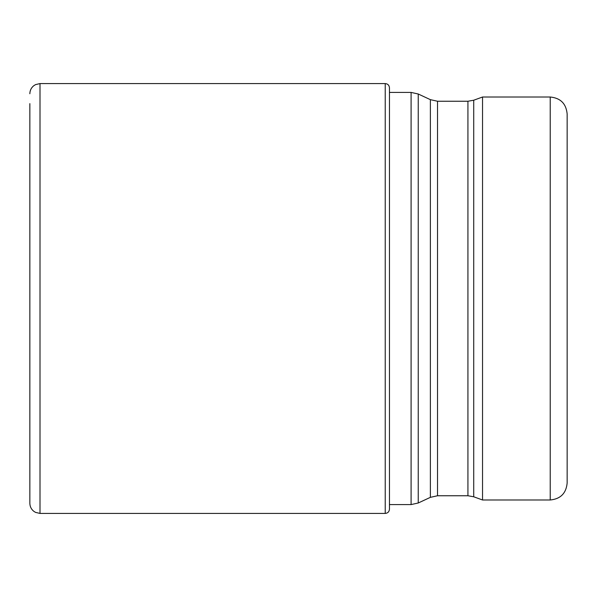 <?xml version="1.0" encoding="UTF-8"?>
<svg xmlns="http://www.w3.org/2000/svg" width="597" height="597" viewBox="0 0 597 597"><rect width="100%" height="100%" fill="white"/><g stroke="black" fill="none" stroke-linecap="round" stroke-linejoin="round"><path stroke-width="0.9" d="M29.85 103.624L29.85 503.264L29.85 103.624M385.229 513.42L40.006 513.42L40.006 83.58L385.229 83.58L385.229 513.42C387.796 513.166 389.207 511.756 389.46 509.189L389.46 87.811L389.46 92.416L411.094 92.416L418.243 94.005L418.243 502.995L411.094 504.584L411.094 92.416M482.533 499.987L550.225 499.987L550.225 97.013L482.533 97.013L482.533 499.987L473.719 496.779L467.929 495.756L467.929 101.244L473.719 100.221L473.719 496.779M550.225 97.013C560.508 98.012 566.143 103.654 567.15 113.937L567.15 483.063C566.143 493.346 560.508 498.988 550.225 499.987M467.929 101.244L437.526 101.244L437.526 495.756L430.377 497.346L430.377 99.654L418.243 94.005M40.006 513.42L35.536 512.383L33.716 511.241C31.208 509.174 29.925 506.517 29.85 503.264M40.006 83.58L35.536 84.617L33.716 85.759C31.208 87.826 29.925 90.483 29.85 93.736M385.229 83.58C387.796 83.834 389.207 85.244 389.46 87.811M411.094 504.584L389.46 504.584M430.377 497.346L418.243 502.995M467.929 495.756L437.526 495.756M473.719 100.221L482.533 97.013M430.377 99.654L437.526 101.244"/></g></svg>
